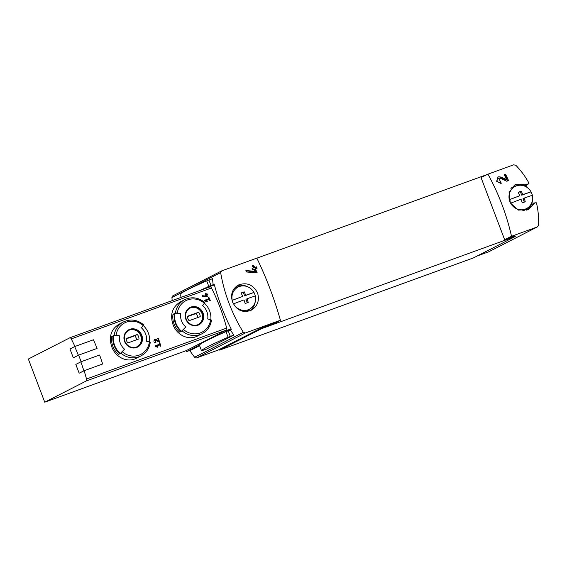 <?xml version="1.0" encoding="UTF-8"?>
<svg xmlns="http://www.w3.org/2000/svg" width="567" height="567" viewBox="0 0 567 567"><rect width="100%" height="100%" fill="white"/><g stroke="black" fill="none" stroke-linecap="round" stroke-linejoin="round"><path stroke-width="0.85" d="M534.114 203.596L534.901 202.816L536.453 202.816C538.14 210.017 538.856 217.437 538.593 225.071L537.339 226.92L511.526 236.297C506.494 214.227 498.627 193.517 487.925 174.175L513.745 164.799L515.92 165.366C521.137 170.795 525.503 176.748 529.011 183.226L528.217 184.069L515.389 184.41L509.088 192.284L510.293 202.894L518.132 210.123L528.274 209.599L534.114 203.596L531.102 205.134A14.147 13.289 62.9 0 1 526.8 210.229M537.53 226.835L488.768 251.769A1.885 1.772 62.9 0 0 488.96 251.684L537.53 226.835M500.64 181.922L498.634 178.244L500.484 178.251L506.792 181.256L508.592 180.604A101.883 34.814 -110 0 0 505.523 174.161L504.205 174.636A101.883 34.814 70 0 1 506.614 179.654L501.001 176.996L497.833 176.982L496.671 181.355L501.263 183.261A101.883 34.814 -110 0 0 500.64 181.922L499.825 182.34L500.25 183.453M232.562 302.027C236.751 310.489 242.967 313.225 251.209 310.234C257.581 306.265 259.7 300.503 257.567 292.955C253.144 284.627 246.73 281.99 238.324 285.045C232.194 288.894 230.273 294.549 232.562 302.027M280.424 320.242L245.235 333.027L243.328 332.319C231.839 313.537 224.277 293.642 220.648 272.621L221.64 270.906L256.83 258.12C266.391 277.88 274.258 298.582 280.424 320.242L276.306 322.559L261.302 328.01L218.245 350.03L196.664 357.869A1.885 1.772 62.9 0 1 194.623 357.238A101.883 95.66 62.9 0 1 189.747 350.47M173.07 295.754A1.885 1.772 62.9 0 0 172.878 295.832L221.64 270.906M255.001 271.338A101.883 34.814 70 0 0 254.037 269.29L252.719 269.764A101.883 34.814 70 0 0 252.081 268.432L253.392 267.957A101.883 34.814 70 0 0 252.251 265.618L253.562 265.136A101.883 34.814 -110 0 1 254.711 267.482L256.461 266.844A101.883 34.814 -110 0 1 257.099 268.177L255.348 268.808A101.883 34.814 -110 0 1 257.078 272.514L256.128 272.855L246.595 271.983A101.883 34.814 70 0 0 245.887 270.516L255.001 271.338L254.172 271.756L246.064 270.87M205.601 300.659L209.081 299.397A70.747 24.175 70 0 1 209.655 300.68L210.279 300.453A70.747 24.175 -110 0 0 208.84 297.243L208.217 297.469A70.747 24.175 70 0 1 208.798 298.752L204.425 300.34A70.747 24.175 70 0 1 204.708 300.985L207.246 301.672L207.352 301.134L205.02 300.957L206.721 301.46L207.352 301.134M156.301 346.168L159.788 344.906A70.747 24.175 70 0 1 160.192 346.274L160.815 346.047A70.747 24.175 -110 0 0 159.781 342.631L159.157 342.858A70.747 24.175 70 0 1 159.575 344.219L155.202 345.806A70.747 24.175 70 0 1 155.408 346.494L157.775 347.273L157.931 346.706L155.897 346.373L157.931 346.706M211.413 320.298A19.101 17.938 -117.1 0 1 202.107 333.687A19.101 17.938 -117.1 0 1 182.184 330.915L181.525 331.248A19.101 17.938 -117.1 0 1 175.876 323.147A19.101 17.938 -117.1 0 1 174.749 313.409L175.409 313.069A19.101 17.938 -117.1 0 1 184.707 299.674L180.398 301.885C172.276 306.995 169.816 314.572 173.013 324.615C176.677 335.019 188.591 340.965 197.791 335.891M114.158 335.317A19.101 17.938 -117.1 0 1 123.464 321.921L119.155 324.133C111.033 329.243 108.573 336.819 111.77 346.862C115.434 357.267 127.348 363.213 136.548 358.138L140.864 355.934A19.101 17.938 -117.1 0 1 120.941 353.163L120.282 353.496A19.101 17.938 -117.1 0 1 114.633 345.395A19.101 17.938 -117.1 0 1 113.499 335.657L114.158 335.317A1.885 0.39 7.9 0 1 116.058 335.295A70.747 14.551 7.9 0 1 119.439 335.806L113.499 335.657M102.613 364.007L83.859 370.818L79.167 373.221L75.822 364.404L80.854 361.831L99.601 355.02A71.222 24.338 70 0 1 102.613 364.007L84.129 370.74A70.747 24.175 70 0 1 86.496 379.011A2.36 0.808 70 0 1 86.39 380.904L44.75 402.201L28.35 359.024L69.989 337.726A2.36 0.808 70 0 1 70.017 337.712A2.36 0.808 70 0 1 71.258 338.91A70.747 24.175 70 0 1 74.922 346.494M70.053 337.698L210.187 286.796A2.36 0.808 70 0 1 210.215 286.789A2.36 0.808 70 0 1 211.456 287.979A70.747 24.175 70 0 1 226.687 328.087A2.36 0.808 70 0 1 226.587 329.973L226.077 330.235A72.165 24.664 70 0 1 226.183 330.653L226.134 331.39L223.596 332.687A135.13 5.422 -20.8 0 1 225.985 331.638L230.344 329.987A101.883 95.66 62.9 0 0 233.937 335.047L206.48 349.095L201.54 350.824A135.13 5.422 -20.8 0 1 228.104 337.23L233.937 335.047M97.092 348.414L78.345 355.226L73.313 357.798L69.968 348.988L74.66 346.586L93.406 339.775A71.222 24.338 70 0 1 97.092 348.414L78.615 355.148A70.747 24.175 70 0 1 81.116 361.739M155.698 342.029L154.968 340.157L158.547 341.752L159.405 341.44A70.747 24.175 -110 0 0 158.335 338.173L157.711 338.4A70.747 24.175 70 0 1 158.547 340.944L156.116 339.555L154.671 339.52L155.918 342.709A70.747 24.175 -110 0 0 155.698 342.029L155.067 342.355L155.238 342.78M205.913 293.146L205.297 293.387L205.913 293.146A70.747 24.175 -110 0 1 206.459 294.259L207.295 293.961A70.747 24.175 -110 0 1 207.6 294.592L206.764 294.897A70.747 24.175 -110 0 1 207.593 296.654L202.596 296.406A70.747 24.175 70 0 0 202.263 295.705L206.601 296.094L202.327 295.846M205.289 293.373A70.747 24.175 70 0 1 205.835 294.486L205.211 294.712A70.747 24.175 70 0 1 205.516 295.35L206.14 295.123A70.747 24.175 70 0 1 206.601 296.094M261.302 328.01L261.557 328.669L515.283 236.503L515.034 235.844L504.616 239.621L511.526 236.297M477.301 255.937L488.768 251.769M487.925 174.175L481.022 177.506L504.616 239.621M487.372 174.445L256.858 258.176M199.598 345.714L191.696 349.761L186.621 351.604L186.104 350.682L44.75 402.201M199.414 345.232L201.54 350.824L199.414 345.232A135.13 5.422 -20.8 0 1 199.499 345.012L186.628 351.597L191.689 349.761M202.213 289.687L208.996 286.222L209.478 286.682L214.411 284.889L214.05 284.386L214.411 284.889C218.359 299.879 223.922 314.536 231.116 328.86L231.201 329.547L230.344 329.987M213.178 284.705A101.883 95.66 -117.1 0 1 212.533 278.702L208.918 280.013L211.002 285.499M172.878 295.832A1.885 1.772 62.9 0 0 171.943 297.533A101.883 95.66 62.9 0 0 172.177 300.602M79.167 373.221L84.129 370.74M73.313 357.798L78.615 355.148M112.854 346.302A19.101 17.938 -117.1 0 1 111.727 336.564L113.024 335.898A19.101 17.938 62.9 0 0 114.151 345.643A19.101 17.938 62.9 0 0 119.8 353.744L118.503 354.403A19.101 17.938 -117.1 0 1 112.854 346.302M143.153 325.415A19.101 17.938 -117.1 0 1 149.603 342.05M120.941 353.163L122.33 351.816A70.747 9.632 -49.1 0 0 124.534 349.208A14.345 13.473 -117.1 0 1 120.289 343.127A14.345 13.473 -117.1 0 1 119.439 335.806M116.058 335.295A17.69 16.606 -117.1 0 1 143.118 325.465A70.747 9.632 -49.1 0 1 141.389 327.832A14.345 13.473 -117.1 0 1 146.477 341.235A70.747 14.551 7.9 0 1 149.39 341.986A1.885 0.39 7.9 0 1 150.255 342.447C149.263 348.57 146.13 353.071 140.864 355.934A19.101 17.938 -117.1 0 0 150.163 342.546M143.118 325.465L143.515 324.678C137.193 319.653 130.509 318.732 123.464 321.921M174.097 324.062A19.101 17.938 -117.1 0 1 172.97 314.316L174.267 313.65A19.101 17.938 62.9 0 0 175.401 323.396A19.101 17.938 62.9 0 0 181.05 331.497L179.746 332.156A19.101 17.938 -117.1 0 1 174.097 324.062M204.396 303.168A19.101 17.938 -117.1 0 1 210.846 319.802M182.184 330.915L183.573 329.576A70.747 9.632 -49.1 0 0 185.778 326.961A14.345 13.473 -117.1 0 1 181.532 320.879A14.345 13.473 -117.1 0 1 180.689 313.558L174.749 313.409M175.409 313.069A1.885 0.39 7.9 0 1 177.301 313.048A17.69 16.606 -117.1 0 1 204.361 303.225A70.747 9.632 -49.1 0 1 202.639 305.592A14.345 13.473 -117.1 0 1 207.728 318.987A70.747 14.551 7.9 0 1 210.633 319.745A1.885 0.39 7.9 0 1 211.498 320.199C210.506 326.323 207.373 330.823 202.107 333.687L197.798 335.898M177.301 313.048A70.747 14.551 7.9 0 1 180.689 313.558M204.361 303.225L204.758 302.431C198.436 297.406 191.752 296.484 184.707 299.674M226.077 330.235L186.104 350.682M189.881 308.157A9.2 8.633 -117.1 0 1 201.519 312.53A9.2 8.633 -117.1 0 1 198.259 324.53M200.229 316.648A6.719 6.308 62.9 0 0 198.556 312.247L187.436 316.28A6.719 6.308 -117.1 0 0 189.109 320.688L200.229 316.648M128.638 330.405A9.2 8.633 -117.1 0 1 140.276 334.778A9.2 8.633 -117.1 0 1 137.016 346.777M138.986 338.896A6.719 6.308 62.9 0 0 137.313 334.487L126.193 338.527A6.719 6.308 -117.1 0 0 127.866 342.936L138.986 338.896M185.778 326.961L181.525 331.248M174.168 314.557L172.97 314.316M180.597 331.085L179.746 332.156M197.755 317.548A6.719 6.308 62.9 0 0 196.097 313.501L198.556 312.247M196.097 313.501L187.457 316.641M124.534 349.208L120.282 353.496M112.925 336.805L111.727 336.564M119.346 353.333L118.503 354.403M136.512 339.796A6.719 6.308 62.9 0 0 134.854 335.749L137.313 334.487M134.854 335.749L126.207 338.889M74.66 346.586A71.222 24.338 70 0 1 78.345 355.226M80.854 361.831A71.222 24.338 70 0 1 83.859 370.818M261.557 328.669L219.656 350.101L219.401 349.442M515.283 236.503L473.381 257.935L219.656 350.101M533.242 203.638A101.883 95.66 62.9 0 0 532.385 200.746M527.367 187.642A101.883 95.66 62.9 0 0 526.183 185.14M180.136 294.479L181.213 297.321L180.136 294.479A135.13 5.422 -20.8 0 1 206.7 280.885L208.918 280.013M199.201 290.786A135.13 5.422 -20.8 0 1 206.445 287.526M199.499 345.012A135.13 5.422 -20.8 0 1 223.596 332.687M526.722 184.126L523.702 185.671A14.147 13.289 62.9 0 0 514.021 185.225M523.702 185.671A1.885 1.772 62.9 0 0 525.198 185.643L528.224 184.091M534.887 202.795L531.86 204.347A1.885 1.772 62.9 0 0 531.102 205.134M236.978 285.86A14.147 13.289 -117.1 0 1 247.41 286.682M255.207 301.906A14.147 13.289 -117.1 0 1 249.721 310.886M159.781 342.631L159.178 342.929M160.489 346.168L159.249 342.9M159.575 344.219L155.223 345.87M158.547 340.944L157.917 341.27L155.401 339.924A1.708 1.609 62.9 0 0 154.337 339.753M154.968 340.157L154.259 340.526A0.999 0.943 62.9 0 0 153.792 341.136M154.231 342.241A0.999 0.943 62.9 0 0 155.067 342.355M158.335 338.173L157.739 338.478M158.781 341.667L158.512 340.965M208.84 297.243L208.245 297.533M209.195 299.645L208.373 297.484M208.798 298.752L204.453 300.411M206.764 294.897L207.168 296.81M207.295 293.961L206.246 294.372L205.8 293.203M207.316 294.698L207.075 294.067M205.835 294.486L205.226 294.741M255.348 268.808L254.675 269.155L256.086 272.847M256.461 266.844L254.151 267.766L253.222 265.313L252.272 265.661M256.397 268.432L255.901 267.128M254.711 267.482L254.151 267.766M253.392 267.957L252.117 268.503M506.614 179.654L505.807 180.065L500.519 177.237A3.593 3.374 62.9 0 0 497.642 177.088M498.634 178.244L498.124 178.499A2.105 1.977 62.9 0 0 499.825 182.34M505.523 174.161L504.233 174.686M507.635 180.951L505.133 174.36M519.733 195.764L509.301 199.719A22.297 0.893 -20.8 0 1 519.733 195.764A22.304 7.626 -110 0 0 518.188 192.319A21.645 0.872 -20.8 0 1 521.271 191.199A22.304 7.626 70 0 1 522.817 194.644A22.297 0.893 -20.8 0 1 531.024 191.83A12.431 11.673 -117.1 0 1 532.342 195.31A12.431 11.673 -117.1 0 1 528.805 206.99A12.431 11.673 -117.1 0 1 510.626 203.199A12.431 11.673 -117.1 0 1 509.301 199.719A12.431 11.673 -117.1 0 1 516.409 185.898A12.431 11.673 -117.1 0 1 517.806 185.494A12.431 11.673 -117.1 0 1 531.024 191.83L521.704 195.211L520.357 191.667L518.245 192.433M532.342 195.31A22.297 0.893 159.2 0 0 524.142 198.124A22.304 7.626 70 0 1 525.283 201.774A21.645 0.872 159.2 0 0 522.2 202.894A22.304 7.626 -110 0 0 521.059 199.244A22.297 0.893 159.2 0 0 510.626 203.199M510.888 188.35A12.97 12.176 -117.1 0 1 514.347 186.359A12.97 12.176 -117.1 0 1 515.8 185.933L517.806 185.494M528.805 206.99L527.275 208.365A12.97 12.176 -117.1 0 1 522.335 210.959M524.142 198.124L523.029 198.691L524.326 202.121M521.271 191.199L520.357 191.667M522.817 194.644L521.704 195.211M242.669 296.406L232.243 300.361A22.297 0.893 -20.8 0 1 242.669 296.406A22.304 7.626 -110 0 0 241.124 292.962A21.645 0.872 -20.8 0 1 244.207 291.842A22.304 7.626 70 0 1 245.752 295.287A22.297 0.893 -20.8 0 1 253.959 292.466A12.431 11.673 -117.1 0 1 255.285 295.946A12.431 11.673 -117.1 0 1 251.741 307.633A12.431 11.673 -117.1 0 1 233.569 303.841A12.431 11.673 -117.1 0 1 232.243 300.361A12.431 11.673 -117.1 0 1 239.352 286.541A12.431 11.673 -117.1 0 1 240.748 286.137A12.431 11.673 -117.1 0 1 253.959 292.466L244.646 295.854L243.3 292.31L241.181 293.075M255.285 295.946A22.297 0.893 159.2 0 0 247.077 298.766A22.304 7.626 70 0 1 248.226 302.417A21.645 0.872 159.2 0 0 245.142 303.536A22.304 7.626 -110 0 0 243.994 299.886A22.297 0.893 159.2 0 0 233.569 303.841M233.859 288.972A12.97 12.176 -117.1 0 1 237.282 287.001A12.97 12.176 -117.1 0 1 238.735 286.576L240.748 286.137M251.741 307.633L250.21 309.001A12.97 12.176 -117.1 0 1 245.327 311.581M247.077 298.766L245.965 299.333L247.269 302.757M244.207 291.842L243.3 292.31M245.752 295.287L244.646 295.854M226.687 328.087L86.496 379.011M211.456 287.979L71.258 338.91M245.235 333.027L196.664 357.869M243.328 332.319L194.623 357.238M220.648 272.621L171.943 297.533M231.201 329.547L226.134 331.39M214.05 284.386L209.003 286.222L214.064 284.386M231.116 328.86L226.183 330.653M124.605 341.518A9.731 9.143 -117.1 0 1 134.514 328.959A9.731 9.143 -117.1 0 1 140.496 344.708A9.731 9.143 -117.1 0 1 124.605 341.518M149.39 341.986A17.69 16.606 -117.1 0 1 122.33 351.816M185.856 319.271A9.731 9.143 -117.1 0 1 195.757 306.712A9.731 9.143 -117.1 0 1 201.739 322.46A9.731 9.143 -117.1 0 1 185.856 319.271M210.633 319.745A17.69 16.606 -117.1 0 1 183.573 329.576M226.587 329.973L86.39 380.904M186.182 319.171A9.2 8.633 -117.1 0 1 190.115 308.037A9.2 8.633 -117.1 0 1 201.994 312.289A9.2 8.633 -117.1 0 1 198.493 324.409A9.2 8.633 -117.1 0 1 186.182 319.171M137.249 346.657C134.79 348.478 127.936 348.11 124.96 341.405A9.2 8.633 -117.1 0 1 128.872 330.285A9.2 8.633 -117.1 0 1 140.751 334.537A9.2 8.633 -117.1 0 1 137.249 346.657A9.2 8.633 -117.1 0 1 124.938 341.419C123.528 336.479 124.832 332.772 128.872 330.285M206.7 280.885L208.776 286.335M230.322 336.359L228.196 330.767M228.104 337.23L225.985 331.638M156.116 339.555L155.401 339.924M501.001 176.996L500.519 177.237M210.215 286.789L70.017 337.712M190.115 308.037C186.075 310.525 184.771 314.231 186.21 319.157C189.18 325.862 196.04 326.231 198.493 324.409"/></g></svg>
